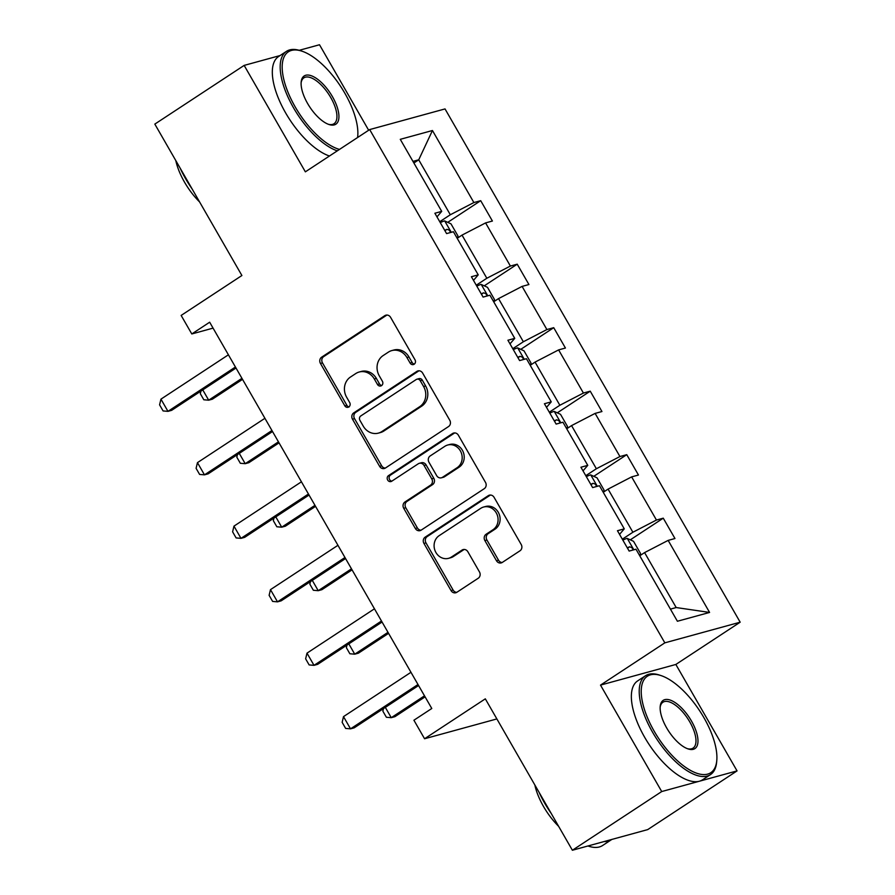 <?xml version="1.0" encoding="UTF-8"?>
<svg xmlns="http://www.w3.org/2000/svg" width="895" height="895" viewBox="0 0 895 895"><rect width="100%" height="100%" fill="white"/><g stroke="black" fill="none" stroke-linecap="round" stroke-linejoin="round"><path stroke-width="1.34" d="M414.161 364.22A3.256 2.909 -105.3 0 0 415.011 359.812L390.6 317.356A4.643 4.162 -105.3 0 0 384.794 315.666L321.663 357.161A4.643 4.162 -105.3 0 0 320.455 363.459L344.866 405.905A3.256 2.909 -105.3 0 0 349.766 402.683L346.611 397.19A14.868 13.302 -105.3 0 1 350.482 377.03L355.74 373.573A14.868 13.302 -105.3 0 1 359.163 372.018A14.868 13.302 -105.3 0 1 374.323 378.977L377.477 384.47A3.256 2.909 -105.3 0 0 382.389 381.248L379.234 375.755A14.868 13.302 -105.3 0 1 383.105 355.595L388.363 352.138A14.868 13.302 -105.3 0 1 391.786 350.583A14.868 13.302 -105.3 0 1 406.934 357.541L410.1 363.034A3.256 2.909 -105.3 0 0 414.161 364.22M280.068 55.557L244.156 65.402L154.824 124.103L241.896 275.515L181.148 315.432L191.798 333.958L213.066 328.129M368.662 130.245L319.504 44.75L299.221 50.31M737.055 770.897L675.848 664.459L600.511 685.111L661.718 791.549L737.055 770.897L647.723 829.598L572.386 850.25L485.314 698.838L424.566 738.755L496.87 718.931M661.718 791.549L572.386 850.25M496.479 560.74A4.643 4.162 -105.3 0 0 502.285 562.429L519.995 550.794A4.643 4.162 -105.3 0 0 521.203 544.496L494.096 497.351A4.643 4.162 -105.3 0 0 488.29 495.662L425.159 537.145A4.643 4.162 -105.3 0 0 423.95 543.444L451.058 590.588A4.643 4.162 -105.3 0 0 456.864 592.277L478.254 578.226A4.643 4.162 -105.3 0 0 479.463 571.927L467.861 551.745A4.643 4.162 -105.3 0 0 462.066 550.056L451.449 557.026A12.429 11.12 -105.3 0 1 448.585 558.323A12.429 11.12 -105.3 0 1 435.149 550.94A12.429 11.12 -105.3 0 1 439.165 535.657L480.727 508.338A12.429 11.12 -105.3 0 1 483.58 507.04A12.429 11.12 -105.3 0 1 497.027 514.435A12.429 11.12 -105.3 0 1 493.011 529.717L486.086 534.27A4.643 4.162 -105.3 0 0 484.877 540.569L496.479 560.74L498.515 560.18A4.643 4.162 -105.3 0 0 502.196 562.496M424.566 738.755L413.915 720.229L431.782 708.493L209.665 322.211L191.798 333.958M600.511 685.111L664.828 642.845L369.68 129.574L445.028 108.921L740.176 622.193L664.828 642.845M244.156 65.402L305.363 171.84L369.68 129.574M448.552 426.546A4.643 4.162 -105.3 0 0 449.76 420.236L422.653 373.092A4.643 4.162 -105.3 0 0 416.846 371.403L353.715 412.897A4.643 4.162 -105.3 0 0 352.496 419.196L379.614 466.34A4.643 4.162 -105.3 0 0 385.409 468.029L448.552 426.546M458.374 435.227L485.482 482.371A4.643 4.162 -105.3 0 1 484.273 488.67L421.142 530.153A4.643 4.162 -105.3 0 1 415.336 528.464L403.734 508.293A4.643 4.162 -105.3 0 1 404.943 501.983L430.551 485.157A4.643 4.162 -105.3 0 0 431.759 478.859L424.062 465.478A4.643 4.162 -105.3 0 0 418.256 463.789L391.596 481.309A3.256 2.909 -105.3 0 1 388.385 475.715L452.568 433.527A4.643 4.162 -105.3 0 1 458.374 435.227M677.403 621.253L635.976 549.206L629.151 551.074L617.449 530.724L624.274 528.856L599.46 485.716L592.635 487.585L580.933 467.235L587.758 465.355L562.944 422.216L556.131 424.085L544.417 403.734L551.242 401.866L526.439 358.716L519.615 360.584L507.912 340.234L514.737 338.366L489.923 295.216L483.099 297.095L471.397 276.734L478.221 274.866L453.407 231.727L446.583 233.595L434.88 213.245L441.705 211.377L400.278 139.329L432.453 130.513L473.88 202.55L480.704 200.681L492.407 221.031L485.582 222.911L510.396 266.05L517.22 264.182L528.923 284.532L522.098 286.4L546.901 329.55L553.725 327.682L565.427 348.032L558.614 349.9L583.417 393.05L590.241 391.171L601.943 411.532L595.119 413.4L619.933 456.539L626.757 454.671L638.459 475.021L631.635 476.89L656.449 520.04L663.262 518.171L674.964 538.521L668.151 540.39L709.578 612.437L677.403 621.253M603.241 492.284L608.074 489.106L632.888 532.245L622.316 539.193M632.888 532.245L656.449 520.04M608.074 489.106L631.635 476.89M619.541 534.371L624.274 528.856M566.725 428.783L571.558 425.606L596.372 468.745L585.8 475.692M596.372 468.745L619.933 456.539M571.558 425.606L595.119 413.4M583.025 470.871L587.758 465.355M530.209 365.283L535.053 362.106L559.856 405.256L549.295 412.192M559.856 405.256L583.417 393.05M535.053 362.106L558.614 349.9M546.521 407.37L551.242 401.866M493.693 301.783L498.537 298.606L523.351 341.756L512.779 348.703M523.351 341.756L546.901 329.55M498.537 298.606L522.098 286.4M510.005 343.87L514.737 338.366M457.188 238.294L462.021 235.116L486.835 278.255L476.263 285.203M486.835 278.255L510.396 266.05M462.021 235.116L485.582 222.911M473.489 280.381L478.221 274.866M413.882 162.991L418.726 159.813L450.319 214.755L439.747 221.703M450.319 214.755L473.88 202.55M432.453 130.513L418.726 159.813L412.964 161.391M675.848 664.459L740.176 622.193M670.422 609.126L676.184 607.548L644.59 552.595L639.746 555.773M436.973 216.881L441.705 211.377M644.59 552.595L668.151 540.39M709.578 612.437L676.184 607.548M447.746 222.34L480.704 200.681M484.251 285.841L517.22 264.182M520.767 349.341L553.725 327.682M557.283 412.841L590.241 391.171M593.788 476.33L626.757 454.671M630.304 539.83L663.262 518.171M414.374 364.064A3.256 2.909 -105.3 0 1 412.136 362.475L408.97 356.982A14.868 13.302 -105.3 0 0 393.822 350.023L391.786 350.583M359.163 372.018L361.2 371.459A14.868 13.302 -105.3 0 1 376.359 378.417L379.514 383.91A3.256 2.909 -105.3 0 0 381.751 385.499M386.92 315.051A4.643 4.162 -105.3 0 0 386.83 315.107L323.699 356.602A4.643 4.162 -105.3 0 0 322.491 362.9L346.902 405.345A3.256 2.909 -105.3 0 0 349.139 406.934M418.972 370.787A4.643 4.162 -105.3 0 0 418.882 370.843L355.751 412.338A4.643 4.162 -105.3 0 0 354.532 418.636L381.65 465.78A4.643 4.162 -105.3 0 0 385.32 468.085M420.258 380.722A3.256 2.909 -105.3 0 0 416.197 379.536L360.786 415.951A3.256 2.909 -105.3 0 0 359.935 420.359L363.269 426.154A14.868 13.302 -105.3 0 0 378.417 433.113A14.868 13.302 -105.3 0 0 381.841 431.558L419.721 406.666A14.868 13.302 -105.3 0 0 423.592 386.506L420.258 380.722L422.306 380.162A3.256 2.909 -105.3 0 0 418.983 378.641L416.947 379.2M378.417 433.113L380.453 432.553A14.868 13.302 -105.3 0 0 383.877 431.01L381.841 431.558M422.306 380.162L425.628 385.958A14.868 13.302 -105.3 0 1 421.758 406.117L383.877 431.01M419.33 463.308L421.366 462.749A4.643 4.162 -105.3 0 1 426.098 464.919L433.795 478.299A4.643 4.162 -105.3 0 1 432.587 484.609L406.979 501.435A4.643 4.162 -105.3 0 0 405.771 507.733L417.372 527.905A4.643 4.162 -105.3 0 0 421.042 530.209M454.694 432.911A4.643 4.162 -105.3 0 0 454.604 432.979L390.421 475.156A3.256 2.909 -105.3 0 0 391.831 481.152M457.11 467.705A12.429 11.12 -105.3 0 0 461.126 452.422A12.429 11.12 -105.3 0 0 447.679 445.028A12.429 11.12 -105.3 0 0 444.826 446.325L430.182 455.947A4.643 4.162 -105.3 0 0 428.973 462.256L436.67 475.637A4.643 4.162 -105.3 0 0 442.466 477.326L457.11 467.705L459.146 467.145A12.429 11.12 -105.3 0 0 463.162 451.863A12.429 11.12 -105.3 0 0 449.726 444.479L447.679 445.028M441.403 477.807L443.439 477.248A4.643 4.162 -105.3 0 0 444.502 476.767L442.466 477.326M459.146 467.145L444.502 476.767M483.58 507.04L485.616 506.492A12.429 11.12 -105.3 0 1 499.063 513.875A12.429 11.12 -105.3 0 1 495.047 529.158L488.122 533.711A4.643 4.162 -105.3 0 0 486.914 540.009L498.515 560.18M448.585 558.323L450.621 557.764A12.429 11.12 -105.3 0 0 453.485 556.466L451.449 557.026M464.192 549.44A4.643 4.162 -105.3 0 0 464.102 549.496L453.485 556.466M490.415 495.047A4.643 4.162 -105.3 0 0 490.326 495.103L427.195 536.586A4.643 4.162 -105.3 0 0 425.986 542.885L453.094 590.029A4.643 4.162 -105.3 0 0 456.774 592.345M457.267 238.238L458.005 236.045L450.979 223.839L444.569 220.886A12.541 1.566 150.1 0 0 440.284 222.62M450.61 232.487L449.346 230.16L447.041 229.321A12.541 1.566 150.1 0 0 444.725 230.362M202.762 389.884L208.692 400.188L241.941 378.339M200.927 391.104L200.312 393.666L203.814 399.774L208.692 400.188L212.361 399.192L242.534 379.357M235.43 367.017L167.969 411.353L163.091 410.939L159.578 404.831L160.943 399.148L228.404 354.812M160.943 399.148L167.969 411.353L171.627 410.346L236.011 368.035M357.575 137.528A57.727 24.736 56.7 0 0 357.743 136.118A57.727 24.736 56.7 0 0 344.866 93.27A57.727 24.736 56.7 0 0 301.917 51.16A57.727 24.736 56.7 0 0 295.182 106.897A57.727 24.736 56.7 0 0 339.496 149.409M337.314 150.841A59.148 25.34 -123.3 0 1 293.493 107.758A59.148 25.34 -123.3 0 1 286.467 51.351A59.148 25.34 -123.3 0 1 300.396 50.668L301.917 51.16M332.448 96.682A28.864 12.373 -123.3 0 1 329.08 124.539A28.864 12.373 -123.3 0 1 307.6 103.484A28.864 12.373 -123.3 0 1 301.167 82.071A28.864 12.373 -123.3 0 1 312.903 76.399A28.864 12.373 -123.3 0 1 332.448 96.682M328.297 124.26A27.443 11.758 56.7 0 0 334.025 123.723A27.443 11.758 56.7 0 0 330.758 97.555A27.443 11.758 56.7 0 0 303.875 77.854A27.443 11.758 56.7 0 0 301.112 82.888M192.123 188.968A59.148 25.34 -123.3 0 1 185.589 178.676A59.148 25.34 -123.3 0 1 180.119 168.092M199.574 201.923A42.591 18.247 -123.3 0 1 184.493 182.121A42.591 18.247 -123.3 0 1 175.8 160.574M329.45 156.01A59.148 25.34 -123.3 0 1 285.639 112.927A59.148 25.34 -123.3 0 1 278.602 56.519L286.467 51.351M703.906 717.667A57.727 24.736 56.7 0 0 660.946 675.557A57.727 24.736 56.7 0 0 654.223 731.282A57.727 24.736 56.7 0 0 693.301 771.837A57.727 24.736 56.7 0 0 716.783 760.504A57.727 24.736 56.7 0 0 703.906 717.667M716.783 760.504L716.638 762.092A59.148 25.34 -123.3 0 1 710.473 774.611A59.148 25.34 -123.3 0 1 652.533 732.155A59.148 25.34 -123.3 0 1 645.508 675.747A59.148 25.34 -123.3 0 1 659.436 675.054L660.946 675.557M691.488 721.068A28.864 12.373 -123.3 0 1 688.121 748.936A28.864 12.373 -123.3 0 1 666.641 727.881A28.864 12.373 -123.3 0 1 660.208 706.457A28.864 12.373 -123.3 0 1 671.944 700.785A28.864 12.373 -123.3 0 1 691.488 721.068M687.338 748.656A27.443 11.758 56.7 0 0 693.066 748.119A27.443 11.758 56.7 0 0 689.799 721.941A27.443 11.758 56.7 0 0 662.915 702.239A27.443 11.758 56.7 0 0 660.152 707.285M551.163 813.354A59.148 25.34 -123.3 0 1 544.63 803.072A59.148 25.34 -123.3 0 1 539.159 792.478M558.614 826.309A42.591 18.247 -123.3 0 1 543.533 806.518A42.591 18.247 -123.3 0 1 534.841 784.971M710.473 774.611L702.609 779.78A59.148 25.34 -123.3 0 1 644.68 737.323A59.148 25.34 -123.3 0 1 637.643 680.905L645.508 675.747M611.8 839.443A59.148 25.34 -123.3 0 1 611.498 839.655A59.148 25.34 -123.3 0 1 604.058 841.568M611.498 839.655L602.559 845.529A59.148 25.34 -123.3 0 1 587.959 845.976M493.783 301.727L494.51 299.545L487.495 287.329L481.074 284.375A12.541 1.566 150.1 0 0 476.789 286.12M487.126 295.988L485.862 293.661L483.557 292.822A12.541 1.566 150.1 0 0 481.241 293.862M239.278 453.385L245.208 463.688L278.457 441.839M237.432 454.593L236.817 457.166L240.33 463.274L245.208 463.688L248.866 462.681L279.039 442.857M530.299 365.227L531.026 363.046L524 350.829L517.59 347.875A12.541 1.566 150.1 0 0 513.305 349.621M523.631 359.488L522.378 357.15L520.073 356.322A12.541 1.566 150.1 0 0 517.757 357.351M275.794 516.885L281.712 527.189L314.973 505.339M273.948 518.093L273.333 520.666L276.846 526.763L281.712 527.189L285.382 526.182L315.555 506.357M271.946 430.517L204.474 474.853L199.607 474.428L196.094 468.331L197.459 462.637L264.92 418.301M197.459 462.637L204.474 474.853L208.143 473.847L272.527 431.535M308.451 494.018L240.99 538.354L236.112 537.929L232.61 531.82L233.964 526.137L301.436 481.801M233.964 526.137L240.99 538.354L244.659 537.347L309.043 495.036M566.803 428.727L567.542 426.535L560.516 414.329L554.106 411.376A12.541 1.566 150.1 0 0 549.821 413.121M560.147 422.988L558.883 420.65L556.578 419.811A12.541 1.566 150.1 0 0 554.262 420.851M312.299 580.385L318.228 590.689L351.478 568.84M310.464 581.593L309.849 584.155L313.351 590.264L318.228 590.689L321.898 589.682L352.071 569.858M344.967 557.507L277.506 601.843L272.628 601.429L269.115 595.32L270.48 589.637L337.952 545.301M270.48 589.637L277.506 601.843L281.164 600.847L345.559 558.525M603.319 492.228L604.047 490.035L597.032 477.829L590.61 474.876A12.541 1.566 150.1 0 0 586.337 476.61M596.663 486.477L595.399 484.15L593.094 483.311A12.541 1.566 150.1 0 0 590.778 484.352M348.815 643.874L354.744 654.178L387.994 632.329M346.969 645.094L346.354 647.656L349.867 653.764L354.744 654.178L358.403 653.182L388.575 633.347M381.483 621.007L314.011 665.343L309.144 664.929L305.631 658.821L306.996 653.137L374.457 608.801M306.996 653.137L314.011 665.343L317.68 664.336L382.064 622.025M639.835 555.717L640.563 553.535L633.548 541.318L627.126 538.365A12.541 1.566 150.1 0 0 622.842 540.11M633.168 549.977L631.915 547.65L629.61 546.811A12.541 1.566 150.1 0 0 627.294 547.841M385.331 707.374L391.249 717.678L424.51 695.829M383.485 708.583L382.87 711.156L386.383 717.264L391.249 717.678L394.919 716.671L425.091 696.847M417.999 684.507L350.527 728.843L345.649 728.418L342.147 722.321L343.501 716.626L410.973 672.29M343.501 716.626L350.527 728.843L354.196 727.836L418.58 685.525M408.97 356.982L406.934 357.541M379.514 383.91L377.477 384.47M376.359 378.417L374.323 378.977M346.902 405.345L344.866 405.905M322.491 362.9L320.455 363.459M323.699 356.602L321.663 357.161M386.83 315.107L384.794 315.666M412.136 362.475L410.1 363.034M381.65 465.78L379.614 466.34M354.532 418.636L352.496 419.196M355.751 412.338L353.715 412.897M418.882 370.843L416.846 371.403M421.758 406.117L419.721 406.666M425.628 385.958L423.592 386.506M417.372 527.905L415.336 528.464M405.771 507.733L403.734 508.293M406.979 501.435L404.943 501.983M432.587 484.609L430.551 485.157M433.795 478.299L431.759 478.859M426.098 464.919L424.062 465.478M390.421 475.156L388.385 475.715M454.604 432.979L452.568 433.527M486.914 540.009L484.877 540.569M488.122 533.711L486.086 534.27M495.047 529.158L493.011 529.717M464.102 549.496L462.066 550.056M453.094 590.029L451.058 590.588M425.986 542.885L423.95 543.444M427.195 536.586L425.159 537.145M490.326 495.103L488.29 495.662M451.259 232.308L444.725 220.953M444.927 230.709L447.041 229.321M487.775 295.809L481.241 284.453M481.443 294.209L483.557 292.822M524.28 359.309L517.757 347.954M517.959 357.709L520.073 356.322M560.796 422.809L554.262 411.443M554.475 421.209L556.578 419.811M597.312 486.298L590.778 474.943M590.98 484.698L593.094 483.311M633.817 549.798L627.294 538.443M627.496 548.199L629.61 546.811M357.743 136.118L357.608 137.506"/></g></svg>
